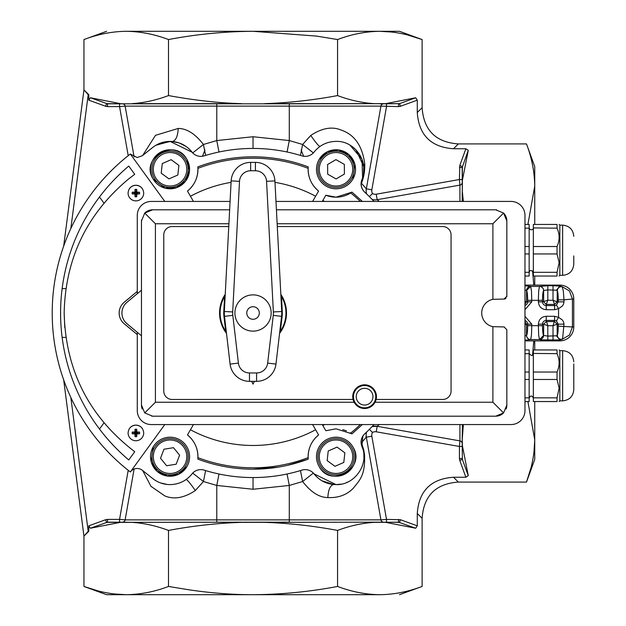 <?xml version="1.0" encoding="UTF-8"?>
<svg xmlns="http://www.w3.org/2000/svg" width="626" height="626" viewBox="0 0 626 626"><rect width="100%" height="100%" fill="white"/><g stroke="black" fill="none" stroke-linecap="round" stroke-linejoin="round"><path stroke-width="0.94" d="M90.355 528.234L88.782 525.84L105.614 519.729L106.561 522.35L107.523 522.186L90.355 528.234L120.403 522.35L132.047 522.35L122.391 522.186A2.786 2.786 0 0 0 125.137 519.877L134.105 469.054L125.137 519.877L119.558 519.392L119.558 522.186M369.395 196.642L372.486 193.551A5.579 5.579 0 0 1 371.836 189.811L386.508 106.608L386.508 103.814L384.802 103.814L399.505 103.65L398.543 103.814L398.543 106.608L380.929 106.123A2.786 2.786 0 0 1 383.675 103.814L379.841 103.814L383.675 103.814A2.786 2.786 0 0 0 380.929 106.123L366.046 190.531M415.711 97.766L417.284 100.16L400.46 106.271L399.505 103.65L415.711 97.766L385.663 103.65L289.29 103.814L289.29 106.123L125.137 106.123L119.558 106.608L107.523 106.608L107.523 103.814L90.355 97.766L121.264 103.814L126.225 103.814L106.561 103.65L105.614 106.271L88.782 100.16L90.355 97.766M462.215 182.479L462.215 182.362A2.786 2.786 0 0 1 459.914 185.108L377.196 199.694L459.914 185.108L459.429 179.529L459.766 165.577L462.387 166.532L462.215 201.431L462.387 180.366L468.271 150.326L465.869 148.753L453.514 148.753C430.946 147.157 418.864 135.083 417.284 112.516L422.112 107.688C423.708 130.263 435.782 142.337 458.349 143.917L526.489 143.917C531.818 157.963 534.565 172.048 534.737 186.188L527.898 224.444M462.215 443.638L462.215 446.471L459.429 446.471L459.914 440.892L377.196 426.306L459.914 440.892A2.786 2.786 0 0 1 462.215 443.638L462.215 443.638A2.786 2.786 0 0 0 459.914 440.892L459.914 424.561M379.841 594.7C365.678 594.528 351.585 591.773 337.57 586.452C309.534 591.781 281.356 594.528 253.037 594.7C233.029 594.739 211.878 593.143 189.584 589.911L168.496 586.452L168.496 530.425C192.675 525.879 216.972 523.187 241.393 522.35L383.675 522.186L373.237 522.186L385.663 522.35L415.711 528.234L417.284 525.84L417.284 513.484C418.872 490.909 430.954 478.835 453.514 477.247L458.349 482.083C435.774 483.671 423.692 495.753 422.112 518.312L422.112 586.452C408.074 591.781 393.981 594.528 379.841 594.7L106.608 594.7L83.954 586.452L97.679 590.795M381.171 519.854L289.29 519.877L289.29 522.186L106.561 522.35M119.629 106.6L122.993 106.31M113.783 593.933L126.225 594.7C112.054 594.528 97.969 591.773 83.954 586.452L83.954 536.13L63.68 379.888M63.68 246.112L83.954 89.87L83.954 39.548C97.992 34.219 112.085 31.472 126.225 31.3L126.147 31.3M459.437 179.592L459.727 182.964M468.271 475.674L465.869 477.247L459.766 460.423L462.387 459.468L462.215 444.773L462.387 459.468L468.271 475.674L462.387 445.634L462.215 439.812L462.215 446.471M462.387 424.561L462.215 439.812L463.365 424.561M88.782 531.294L88.196 531.294L83.954 536.13L88.782 531.294L88.782 525.84M168.496 586.452C154.45 591.781 140.365 594.528 126.225 594.7L106.608 594.7M264.602 522.186L132.047 522.35C144.238 523.179 156.383 525.871 168.496 530.425M88.196 531.294L70.832 397.44M70.832 228.56L88.196 94.706L83.954 89.87L88.782 94.706L88.782 100.16M168.496 39.548C196.533 34.219 224.711 31.472 253.037 31.3L126.225 31.3C140.388 31.472 154.481 34.227 168.496 39.548L168.496 95.575C156.398 100.129 144.246 102.82 132.047 103.65L241.393 103.65C219.1 103.055 194.796 100.363 168.496 95.575M106.608 31.3L83.954 39.548M383.558 522.178L383.675 522.186A2.786 2.786 0 0 1 380.929 519.877L386.508 519.392L400.46 519.729L399.505 522.35L398.543 522.186L415.711 528.234M392.283 32.067L379.841 31.3C394.012 31.472 408.097 34.227 422.112 39.548L422.112 107.688M337.57 95.575C313.391 100.121 289.095 102.813 264.673 103.65L374.019 103.65C361.828 102.82 349.684 100.129 337.57 95.575L337.57 39.548L316.482 36.089L253.037 31.3L399.458 31.3L422.112 39.548L408.387 35.205M459.429 167.494L462.215 167.494L468.271 150.326M533.97 452.254L534.737 439.812C534.557 453.975 531.81 468.068 526.489 482.083L458.349 482.083M527.898 401.548L534.737 439.812L534.737 459.429L526.489 482.083L530.825 468.35M337.57 586.452L337.57 530.425C349.668 525.871 361.82 523.179 374.019 522.35L398.543 522.186L398.543 519.392M373.237 522.186L264.673 522.35C289.095 523.187 313.391 525.879 337.57 530.425M88.196 94.706L88.782 94.706M241.464 103.814L122.391 103.814A2.786 2.786 0 0 1 125.137 106.123L134.105 156.954L125.122 106.005M399.458 31.3L379.841 31.3C365.701 31.472 351.616 34.219 337.57 39.548M417.284 100.16L417.284 112.516M463.357 201.431L462.387 192.01L462.387 201.431M534.737 166.571L534.737 186.188L534.737 166.571L526.489 143.917M399.458 594.7L422.112 586.452M465.869 477.247L453.514 477.247M241.464 522.186L132.047 522.35M105.614 519.729L107.523 519.392L107.523 522.186L121.264 522.186M119.558 103.814L119.558 106.608L128.213 155.686M107.523 103.814L121.264 103.814M142.681 155.459L155.491 135.333L178.23 128.44C186.838 128.502 195.242 133.847 203.434 144.473L216.776 140.553L216.776 103.814L289.29 103.814M399.505 103.65L264.602 103.814M533.775 340.888L532.577 355.052M532.577 270.941L533.775 285.104M534.737 285.104L534.737 276.043M534.737 224.444L534.737 186.188M534.737 340.888L534.737 349.95M534.737 401.548L534.737 459.429M399.505 522.35L384.802 522.186M462.387 459.468L462.215 458.506L459.429 458.506L459.429 446.471L376.226 431.799A5.579 5.579 0 0 0 372.486 432.449A5.579 5.579 0 0 0 371.836 436.189L386.508 519.392L386.508 522.186M349.965 145.13L362.024 159.215L362.587 177.737M362.415 178.261L361.828 180.171C360.404 184.701 361.351 188.676 364.653 192.088C361.163 188.536 360.24 184.412 361.875 179.717C369.708 162.377 355.012 140.607 336.005 141.39C327.038 141.586 319.722 145.154 314.041 152.095A11.158 11.158 0 0 1 301.935 155.874A164.56 164.56 0 0 0 253.029 148.44L253.037 136.742L289.29 140.553L302.632 144.473L310.77 135.435C322.038 127.986 332.242 126.225 341.366 130.153C354.496 134.668 362.282 145.819 364.708 163.605C365.036 170.35 363.964 176.923 361.476 183.316L366.343 188.841L380.929 106.123L289.29 106.123L289.29 140.553L287.068 152.001M155.874 145.263L170.061 141.39L192.151 152.259L191.501 151.445M341.256 484.109L336.013 484.61L314.009 473.859M130.388 471.926A8.365 8.365 0 0 1 142.384 470.306L152.627 478.491M372.486 193.551A5.579 5.579 0 0 0 376.226 194.201L459.429 179.529L462.215 179.529L462.215 167.494L462.215 181.227M462.215 201.431L462.215 192.8M376.132 426.173A11.158 11.158 0 0 0 372.094 426.596A11.158 11.158 0 0 1 377.196 426.306L379.239 424.561M372.486 432.449L369.395 429.358M383.675 522.186A2.786 2.786 0 0 1 380.929 519.877L366.343 437.159L380.952 519.995M371.836 436.189L366.343 437.159L361.476 442.684L363.761 449.969L364.535 454.664C365.388 475.4 359.809 480.032 353.072 488.483C346.616 494.963 338.298 497.991 328.094 497.584L327.844 497.56C319.229 497.498 310.825 492.153 302.64 481.527L289.29 485.447L289.29 519.877L125.137 519.877A2.786 2.786 0 0 1 122.391 522.186M218.998 473.999L216.776 485.447L203.434 481.527L195.296 490.565C184.028 498.014 173.832 499.775 164.708 495.847L150.952 486.332L142.681 470.549M152.807 478.632L155.084 480.252M160.436 482.896L167.283 484.469M179.615 482.92L180.03 482.771M316.592 476.73L317.679 477.74M321.858 480.752L333.752 484.516M152.65 478.507C157.76 482.513 163.566 484.547 170.061 484.61C179.028 484.414 186.352 480.846 192.025 473.905A11.158 11.158 0 0 1 204.131 470.126A164.56 164.56 0 0 0 301.943 470.118A11.158 11.158 0 0 1 314.041 473.898C319.722 480.838 327.046 484.407 336.013 484.61L336.24 484.61M346.405 482.599L347.892 481.957M361.883 467.137L362.407 465.728M363.894 457.426L363.863 455.258M363.565 173.574L363.769 166.61L355.983 149.81M355.036 148.894L352.524 146.805M188.974 148.785L188.449 148.315M186.18 146.523L179.2 142.931L171.774 141.445M170.585 141.398L156.891 144.692M361.108 440.743L361.257 443.521M313.407 473.053L302.64 481.527L300.457 470.58M287.068 473.999L289.29 485.447L253.037 489.258L216.776 485.447L216.776 522.186M205.618 470.58L203.434 481.527L192.667 473.06M379.231 201.431L377.196 199.694L376.226 194.201M361.108 185.249L361.257 182.487M313.407 152.947L302.632 144.473L300.457 155.42M218.998 152.001L216.776 140.553L253.037 136.742M205.618 155.42L203.434 144.473L192.659 152.947M336.013 484.61C355.02 485.385 369.708 463.623 361.875 446.283L362.571 448.216A27.888 27.888 0 0 0 361.828 445.829A11.158 11.158 0 0 1 364.653 433.912L363.01 435.821M374.004 424.561A164.56 164.56 0 0 1 364.653 433.912A11.158 11.158 0 0 0 361.875 446.283L362.931 435.939M361.875 179.717A11.158 11.158 0 0 0 364.653 192.088A164.56 164.56 0 0 1 373.996 201.431M130.38 154.082L137.157 157.533L142.376 155.702L152.642 147.493C157.76 143.487 163.566 141.453 170.053 141.39C179.02 141.593 186.345 145.162 192.025 152.102A11.158 11.158 0 0 0 204.131 155.882A164.56 164.56 0 0 1 253.029 148.44M164.794 201.439L130.341 154.019A200.813 200.813 0 0 0 130.349 471.981L164.794 424.569M142.556 189.005A7.809 7.809 0 0 0 129.222 189.005M134.723 174.294L128.44 179.099L134.723 174.294L128.753 166.062A192.448 192.448 0 0 0 128.753 459.938L134.731 451.714C89.095 416.728 65.573 370.49 64.165 313L64.783 327.609M128.44 179.099C86.748 214.006 65.323 258.64 64.165 313M142.564 428.873A7.809 7.809 0 0 0 129.222 428.873M322.28 424.561L325.849 430.743L336.013 428.826L351.984 433.849L362.344 424.561M312.617 424.561L318.603 434.929C311.114 441.26 307.656 449.319 308.227 459.116C290.433 465.799 272.036 469.164 253.037 469.187L278.038 467.176L253.037 469.187C234.03 469.164 215.634 465.807 197.847 459.116C198.419 449.327 194.96 441.26 187.471 434.929L193.457 424.569M195.148 181.462A27.888 27.888 0 0 1 187.464 191.071L193.45 201.439M187.464 191.071C194.96 184.74 198.419 176.681 197.839 166.884C215.634 160.201 234.03 156.836 253.029 156.813C272.036 156.836 290.433 160.193 308.219 166.884C307.648 176.673 311.106 184.74 318.595 191.071A27.888 27.888 0 0 1 310.16 179.756M312.609 201.431L318.595 191.071M322.273 201.431L325.841 195.249L336.005 197.174L351.976 192.143L362.344 201.431M319.103 466.48A19.523 19.523 0 0 1 326.248 439.812A19.523 19.523 0 0 1 352.923 446.956A19.523 19.523 0 0 1 345.771 473.624A19.523 19.523 0 0 1 319.103 466.48C330.653 488.898 366.562 468.162 352.923 446.956M153.151 446.956A19.523 19.523 0 0 1 179.819 439.812A19.523 19.523 0 0 1 186.971 466.48A19.523 19.523 0 0 1 160.295 473.632A19.523 19.523 0 0 1 153.151 446.956L151.179 461.691M164.92 188.121L153.151 179.044C139.504 157.838 175.413 137.102 186.963 159.52A19.523 19.523 0 0 1 179.819 186.188A19.523 19.523 0 0 1 153.151 179.044A19.523 19.523 0 0 1 160.295 152.376A19.523 19.523 0 0 1 186.963 159.52L189.537 170.538L185.57 181.133L176.391 187.753L165.084 188.16M352.915 179.044A19.523 19.523 0 0 1 326.248 186.188A19.523 19.523 0 0 1 319.096 159.52A19.523 19.523 0 0 1 345.771 152.368A19.523 19.523 0 0 1 352.915 179.044L354.887 164.309M190.453 429.772A132.485 132.485 0 0 0 315.621 429.765M315.614 196.228A132.485 132.485 0 0 0 274.986 182.346M231.072 182.354A132.485 132.485 0 0 0 190.445 196.235M103.955 422.886L99.495 429.029A192.448 192.448 0 0 1 99.495 196.979L103.955 203.114M360.341 424.561A154.794 154.794 0 0 1 350.763 433.043L350.349 432.793M346.46 430.852L342.727 429.647M196.04 446.573A27.888 27.888 0 0 1 197.933 457.661A154.794 154.794 0 0 0 308.133 457.653A27.888 27.888 0 0 1 310.441 445.587M310.919 444.538A27.888 27.888 0 0 1 318.603 434.929M308.188 458.678L308.227 459.116L287.381 465.368L308.227 459.116M187.471 434.929A27.888 27.888 0 0 1 195.907 446.244M197.847 459.116L197.879 458.678M308.133 168.331L308.133 168.339A154.794 154.794 0 0 0 197.933 168.347A27.888 27.888 0 0 1 195.633 180.413M197.879 167.322L197.839 166.884M308.219 166.884L308.188 167.322M310.026 179.427A27.888 27.888 0 0 1 308.133 168.339M360.341 201.431A154.794 154.794 0 0 0 350.756 192.949A27.888 27.888 0 0 1 325.841 195.249M186.971 466.48L178.715 474.218L167.557 476.081L157.236 471.441L151.226 461.855M319.096 159.52L327.351 151.782L338.51 149.919L348.831 154.559L354.84 164.145M322.867 425.586A132.485 132.485 0 0 0 324.487 424.561M324.479 201.431A132.485 132.485 0 0 0 322.86 200.414M65.902 288.602L62.138 288.602M62.138 337.406L65.91 337.406M143.706 432.934C143.237 428.192 140.639 425.586 135.897 425.124C131.147 425.586 128.549 428.192 128.08 432.934A7.809 7.809 0 0 0 135.897 440.743A7.809 7.809 0 0 0 143.706 432.934M136.758 429.24L135.028 429.24L134.95 431.987L132.203 432.073L132.203 433.795L134.95 433.873L135.028 436.627L135.897 436.643L136.758 436.627L136.836 433.873L139.582 433.795L139.582 432.073L136.836 431.987L136.758 429.24L135.897 432.934L135.028 429.24M136.836 431.987L135.897 432.934L139.582 432.073M139.582 433.795L135.897 432.934L136.836 433.873M136.758 436.627L135.897 432.934L135.028 436.627M134.95 433.873L135.897 432.934L132.203 433.795M132.203 432.073L135.897 432.934L134.95 431.987M143.698 193.074C143.237 188.324 140.631 185.726 135.889 185.257C131.147 185.726 128.541 188.324 128.08 193.074A7.809 7.809 0 0 0 135.889 200.883A7.809 7.809 0 0 0 143.698 193.074M136.75 189.381L135.028 189.381L134.95 192.127L132.196 192.205L132.196 193.935L134.95 194.013L135.028 196.76L135.889 196.775L136.75 196.76L136.836 194.013L139.582 193.935L139.582 192.205L136.836 192.127L136.75 189.381L135.889 193.074L135.028 189.381M136.836 192.127L135.889 193.074L139.582 192.205M139.582 193.935L135.889 193.074L136.836 194.013M136.75 196.76L135.889 193.074L135.028 196.76M134.95 194.013L135.889 193.074L132.196 193.935M132.196 192.205L135.889 193.074L134.95 192.127M181.509 183.332A18.131 18.131 0 0 1 156.007 180.734A18.131 18.131 0 0 1 158.597 155.232A18.131 18.131 0 0 1 184.107 157.83A18.131 18.131 0 0 1 181.509 183.332A18.131 18.131 0 0 1 156.007 180.734A18.131 18.131 0 0 1 158.597 155.232A18.131 18.131 0 0 1 184.107 157.83A18.131 18.131 0 0 1 181.509 183.332M177.839 175.006L178.903 165.405L171.125 159.677L162.275 163.558L161.203 173.159L168.989 178.887L177.839 175.006M349.034 181.892A18.131 18.131 0 0 1 323.399 182.307A18.131 18.131 0 0 1 322.985 156.672A18.131 18.131 0 0 1 348.619 156.257A18.131 18.131 0 0 1 349.034 181.892A18.131 18.131 0 0 1 323.399 182.307A18.131 18.131 0 0 1 322.985 156.672A18.131 18.131 0 0 1 348.619 156.257A18.131 18.131 0 0 1 349.034 181.892M344.41 174.051L344.339 164.388L335.943 159.622L327.609 164.505L327.672 174.169L336.076 178.942L344.41 174.051M177.643 473.186A18.131 18.131 0 0 1 153.597 464.304A18.131 18.131 0 0 1 162.478 440.25A18.131 18.131 0 0 1 186.525 449.132A18.131 18.131 0 0 1 177.643 473.186A18.131 18.131 0 0 1 153.597 464.304A18.131 18.131 0 0 1 162.478 440.25A18.131 18.131 0 0 1 186.525 449.132A18.131 18.131 0 0 1 177.643 473.186M176.164 464.202L179.599 455.172L173.488 447.684L163.949 449.233L160.522 458.263L166.633 465.752L176.164 464.202M347.469 470.768A18.131 18.131 0 0 1 321.96 468.17A18.131 18.131 0 0 1 324.558 442.668A18.131 18.131 0 0 1 350.067 445.266A18.131 18.131 0 0 1 347.469 470.768A18.131 18.131 0 0 1 321.96 468.17A18.131 18.131 0 0 1 324.558 442.668A18.131 18.131 0 0 1 350.067 445.266A18.131 18.131 0 0 1 347.469 470.768M343.791 462.442L344.863 452.841L337.078 447.113L328.227 450.994L327.163 460.595L334.949 466.323L343.791 462.442M524.971 285.104L559.824 285.104A13.944 13.944 0 0 1 573.776 299.048L573.776 326.936A13.944 13.944 0 0 1 559.832 340.888L524.971 340.888M524.971 285.785L530.629 286.387L526.497 290.534L524.971 290.057M530.629 286.387L530.692 286.434A4.163 4.116 125.5 0 0 526.56 290.581C527.233 291.528 527.593 294.776 527.655 300.324L538.368 300.324L538.681 290.902L539.463 286.434A4.163 4.116 54.5 0 1 543.595 290.581L543.65 290.534A4.163 4.116 54.5 0 0 539.518 286.387L530.692 286.434L531.466 290.902L531.787 301.842L524.971 309.635M539.518 286.387L547.805 285.746L547.805 289.893L543.65 290.534L543.65 301.842L546.232 304.416L547.805 300.269L542.499 301.842A3.733 3.733 0 0 0 546.232 305.574L554.597 305.574A3.733 3.733 0 0 0 556.475 305.065L558.236 301.842L563.995 301.842L563.533 304.111L562.32 306.044L558.556 308.641L556.475 305.065M556.436 290.206L547.805 289.893L547.805 300.269L553.024 300.269L554.597 304.416L557.179 301.842L553.024 300.269L553.024 285.746L559.824 286.059L556.436 290.206L557.179 290.667C557.594 287.866 559.214 286.505 562.031 286.583L559.824 286.059L559.824 285.104M557.257 290.738C557.86 291.755 558.181 294.783 558.236 299.823L558.236 301.842L557.179 301.842L557.257 290.738C557.688 287.921 559.315 286.559 562.156 286.661L562.031 286.583M562.156 286.661L569.449 290.949L572.446 299.048L563.995 299.823L563.322 291.02L562.156 286.661M558.236 326.169L572.446 326.936L569.449 335.043L562.156 339.323C559.315 339.433 557.688 338.071 557.257 335.254C557.86 334.245 558.181 331.217 558.236 326.162L558.236 324.151L556.475 320.927A3.733 3.733 0 0 0 554.597 320.418L553.024 325.723L557.179 324.151L554.597 321.568L546.232 321.568L543.65 324.151L547.805 325.723L546.232 320.418A3.733 3.733 0 0 0 542.499 324.151L538.368 324.151L538.368 325.669L531.787 325.669L531.474 335.09L530.692 339.558A4.163 4.116 54.5 0 1 526.56 335.411L526.497 335.458A4.163 4.116 54.5 0 0 530.629 339.605L539.463 339.558L538.681 335.09L538.368 325.669L542.499 325.669L542.499 324.151L543.65 324.151L543.65 335.458L547.805 336.092L556.436 335.786L559.832 339.934L540.371 339.848L539.518 339.597L543.595 335.411A4.163 4.116 125.5 0 1 539.463 339.558L539.518 339.597M559.832 340.888L559.832 339.934L562.156 339.323L562.68 337.954L563.995 324.151L557.179 324.151L557.179 335.325L556.436 335.786M524.971 335.935L526.497 335.458L526.497 324.151L524.971 321.811M538.368 301.842L542.499 301.842L542.499 300.324L538.368 300.324L538.368 301.842C538.822 306.599 541.443 309.221 546.232 309.706L554.597 309.706L558.556 308.641L558.556 317.351L556.475 320.927M538.368 324.151C538.853 319.37 541.474 316.74 546.232 316.286L554.597 316.286L558.556 317.351L562.328 319.956L563.541 321.889L563.995 324.151M524.971 304.181L526.497 301.842L524.971 301.325M562.031 339.409C559.214 339.488 557.594 338.126 557.179 335.325L557.257 335.254M524.971 324.667L527.655 324.151A3.733 3.733 0 0 0 524.971 320.567M204.952 149.935L202.448 156.257M301.122 149.935L303.618 156.257M137.29 334.62L124.183 323.72A13.944 13.944 0 0 1 124.183 302.28L137.282 291.38M275.988 201.439L511.027 201.431A13.944 13.944 0 0 1 524.971 215.375L524.971 410.617A13.944 13.944 0 0 1 511.027 424.561L151.234 424.569A13.944 13.944 0 0 1 137.29 410.617L137.29 332.304M230.078 201.439L151.226 201.439A13.944 13.944 0 0 0 137.282 215.383L137.282 293.704M141.507 220.008A11.158 11.158 0 0 0 141.468 220.962L144.739 213.075L152.627 209.804A11.158 11.158 0 0 0 144.559 213.255M496.637 209.843A11.158 11.158 0 0 0 495.682 209.796L503.57 213.067L506.841 220.955A11.158 11.158 0 0 0 503.39 212.887M506.81 296.701A2.786 2.786 0 0 0 506.841 296.262L506.841 220.955L506.841 296.262L504.055 299.048A2.786 2.786 0 0 0 506.011 298.242M504.055 299.048L492.897 299.33A13.944 13.944 0 0 0 492.897 326.662L492.897 402.244L503.578 412.925L506.841 405.038L506.841 329.73L504.055 326.944A2.786 2.786 0 0 1 504.313 326.952M496.559 416.157A11.158 11.158 0 0 0 503.601 412.894M506.105 409.021A11.158 11.158 0 0 0 506.841 405.038L506.841 329.73M228.913 223.748L155.412 223.748L155.412 402.252L144.739 412.933L141.468 405.045A11.158 11.158 0 0 0 142.204 409.028M151.672 416.157A11.158 11.158 0 0 0 152.627 416.196L495.69 416.196L503.578 412.925M141.468 405.045L141.468 220.962M155.412 223.748L144.739 213.075M495.682 209.796L276.418 209.804M229.64 209.804L152.627 209.804M277.146 223.748L492.897 223.748L503.57 213.067M504.055 326.944L492.897 326.662M152.627 416.196L144.739 412.933M364.598 408.528C369.246 408.363 372.728 406.266 375.06 402.252L375.06 402.252A11.855 11.855 0 0 0 364.598 384.818A11.855 11.855 0 0 0 354.144 402.252C356.468 406.266 359.95 408.363 364.598 408.528M141.468 290.221L126.968 302.28A13.944 13.944 0 0 0 126.968 323.72L141.468 335.786M368.964 407.69A11.855 11.855 0 0 0 372.259 405.718M356.898 405.679A11.855 11.855 0 0 0 360.185 407.675M228.772 226.542L172.15 226.542A8.365 8.365 0 0 0 163.777 234.906L163.785 391.094A8.365 8.365 0 0 0 172.15 399.466L353.08 399.458M376.116 399.458L442.692 399.458A8.365 8.365 0 0 0 451.064 391.094L451.056 234.899A8.365 8.365 0 0 0 442.692 226.534L277.295 226.534M364.598 407.831A11.158 11.158 0 0 0 375.756 396.673A11.158 11.158 0 0 0 364.598 385.514A11.158 11.158 0 0 0 353.44 396.673A11.158 11.158 0 0 0 364.598 407.831A11.158 11.158 0 0 0 375.756 396.673A11.158 11.158 0 0 0 364.598 385.514A11.158 11.158 0 0 0 353.44 396.673A11.158 11.158 0 0 0 364.598 407.831M254.446 381.336L253.037 384.121L251.629 381.336M275.972 364.082L267.662 363.111L273.257 315.371L281.567 316.341A28.726 28.726 0 0 0 281.723 311.505L274.916 180.898A19.523 19.523 0 0 0 255.416 162.384L250.643 162.384A19.523 19.523 0 0 0 231.15 180.898L224.343 311.505A28.726 28.726 0 0 0 224.499 316.341L230.094 364.082A19.523 19.523 0 0 0 249.484 381.336L256.582 381.336A19.523 19.523 0 0 0 275.972 364.082L281.567 316.341L282.123 316.404L280.37 331.326A32.912 32.912 0 0 0 281.497 296.481L280.91 294.478A33.468 33.468 0 0 1 279.658 333.275L280.37 331.326L279.822 331.256M282.123 316.404A29.289 29.289 0 0 0 282.279 311.474L281.497 296.481L280.941 296.505L280.824 294.204A0.556 0.556 0 0 0 280.91 294.478A0.556 0.556 0 0 1 280.824 294.204M279.658 333.275A0.556 0.556 0 0 0 279.548 333.548A0.556 0.556 0 0 1 279.658 333.275A33.468 33.468 0 0 0 280.91 294.478M225.243 294.204L224.57 296.481A32.912 32.912 0 0 0 225.696 331.326L226.409 333.282A0.556 0.556 0 0 1 226.518 333.548A0.556 0.556 0 0 0 226.409 333.282A33.468 33.468 0 0 1 225.157 294.486A0.556 0.556 0 0 0 225.243 294.204L225.243 294.204A0.556 0.556 0 0 1 225.157 294.486A33.468 33.468 0 0 0 226.409 333.282M225.125 296.505L224.57 296.481L223.787 311.474A29.289 29.289 0 0 0 223.944 316.412L225.696 331.326L226.252 331.256M253.037 294.869A18.131 18.131 0 0 0 234.906 313A18.131 18.131 0 0 0 253.037 331.131A18.131 18.131 0 0 0 271.16 313A18.131 18.131 0 0 0 253.037 294.869M253.037 306.724A6.276 6.276 0 0 0 246.761 313A6.276 6.276 0 0 0 253.037 319.276A6.276 6.276 0 0 0 259.313 313A6.276 6.276 0 0 0 253.037 306.724M533.344 398.066C531.951 395.366 530.558 395.366 529.158 398.066L529.158 401.548L524.971 401.548M529.158 353.44C531.537 356.202 532.937 356.202 533.336 353.44L557.046 353.674L557.046 349.95C559.808 349.95 559.808 349.95 557.046 349.95C559.808 349.95 559.808 349.95 557.046 349.95L533.336 349.95L533.344 401.548L557.046 401.548L557.046 397.831L559.135 388.12L557.046 379.473L557.046 372.032C559.808 365.913 559.808 359.793 557.046 353.674M562.625 400.851L562.625 350.646L559.84 350.646L559.84 400.851L562.625 400.851C569.402 400.194 573.119 396.469 573.784 389.693L573.784 363.894M573.784 381.43L573.784 387.604M524.971 349.95L529.158 349.95L529.158 397.831L524.971 397.831M557.046 401.548C559.808 401.548 559.808 401.548 557.046 401.548C559.808 401.548 559.808 401.548 557.046 401.548M557.046 379.473L533.336 379.473M533.336 372.032L557.046 372.032M533.344 397.831L557.046 397.831M524.971 372.032L529.158 372.032M524.971 379.473L529.158 379.473M524.971 353.674L529.158 353.674M533.336 272.553C531.231 269.767 529.831 269.767 529.158 272.553L529.158 276.043L524.971 276.043M529.158 227.927C530.277 231.776 534.721 228.537 533.336 227.927L557.046 228.161L557.046 224.444C559.808 224.444 559.808 224.444 557.046 224.444C559.808 224.444 559.808 224.444 557.046 224.444L533.336 224.444L533.336 276.043L557.046 276.043L557.046 272.318L559.128 262.615L557.046 253.96L557.046 246.519C559.808 240.4 559.808 234.28 557.046 228.161M562.625 275.338L562.625 225.141L559.832 225.141L559.832 275.338L562.625 275.338C569.402 274.681 573.119 270.964 573.784 264.188L573.784 262.091M573.784 255.924L573.784 264.188M524.971 224.444L529.158 224.444L529.158 272.318L524.971 272.318M557.046 276.043C559.808 276.043 559.808 276.043 557.046 276.043C559.808 276.043 559.808 276.043 557.046 276.043M557.046 253.96L533.336 253.96M533.336 246.519L557.046 246.519M533.336 272.318L557.046 272.318M524.971 246.519L529.158 246.519M524.971 253.96L529.158 253.96M524.971 228.161L529.158 228.161M107.523 519.392L119.558 519.392L128.213 470.314M105.614 106.271L107.523 106.608M458.349 143.917L453.514 148.753M422.112 518.312L417.284 513.484M459.766 165.577L465.869 148.753M398.543 106.608L400.46 106.271M459.429 458.506L459.766 460.423M400.46 519.729L417.284 525.84M122.508 103.822L122.391 103.814A2.786 2.786 0 0 1 125.137 106.123M371.836 189.811L366.343 188.841A11.158 11.158 0 0 0 366.625 193.943M376.226 431.799L377.196 426.306L372.094 426.596M372.094 199.404A11.158 11.158 0 0 0 377.196 199.694M462.215 182.362A2.786 2.786 0 0 1 459.914 185.108L460.024 185.085M459.914 185.108L459.914 201.431M366.625 432.057A11.158 11.158 0 0 0 366.343 437.159M366.288 432.378L366.022 437.535M363.753 453.866L364.535 454.664M333.627 484.508C330.215 485.353 328.29 489.704 327.844 497.56M253.037 477.56L253.037 489.258M186.141 479.508C187.597 480.095 190.648 483.781 195.296 490.565M363.769 166.61L364.708 163.605M319.933 146.492C318.477 145.905 315.426 142.219 310.77 135.435M172.44 141.492C175.851 140.647 177.776 136.296 178.23 128.44M159.481 156.312A16.738 16.738 0 0 0 157.087 179.858A16.738 16.738 0 0 0 180.632 182.252A16.738 16.738 0 0 0 183.027 158.707A16.738 16.738 0 0 0 159.481 156.312M323.986 157.642A16.738 16.738 0 0 0 324.37 181.305A16.738 16.738 0 0 0 348.033 180.922A16.738 16.738 0 0 0 347.649 157.259A16.738 16.738 0 0 0 323.986 157.642M163.057 441.518A16.738 16.738 0 0 0 154.857 463.725A16.738 16.738 0 0 0 177.064 471.918A16.738 16.738 0 0 0 185.257 449.718A16.738 16.738 0 0 0 163.057 441.518M325.434 443.748A16.738 16.738 0 0 0 323.039 467.293A16.738 16.738 0 0 0 346.585 469.688A16.738 16.738 0 0 0 348.979 446.142A16.738 16.738 0 0 0 325.434 443.748M547.805 285.746L553.024 285.746M530.629 339.605L524.971 340.208M531.787 324.151L527.655 324.151L527.655 325.669L531.787 325.669L531.787 324.151L524.971 316.357M524.971 305.425A3.733 3.733 0 0 0 527.655 301.842L526.497 301.842L526.56 290.581M573.776 326.936L572.446 326.936L572.446 299.048L573.776 299.048M553.024 340.239L553.024 325.723L547.805 325.723L547.805 340.239M546.232 316.286L546.232 320.418L554.597 320.418L554.597 316.286M563.995 301.842L563.995 299.823L558.236 299.823M554.597 309.706L554.597 304.416L546.232 304.416L546.232 309.706M527.655 300.324L527.655 301.842L531.787 301.842M542.499 300.324C542.554 294.776 542.922 291.528 543.595 290.581M543.595 335.411C542.922 334.464 542.554 331.217 542.499 325.669M527.655 325.669C527.601 331.217 527.233 334.464 526.56 335.411M492.897 223.748L492.897 299.33M375.06 402.252L492.897 402.244M155.412 402.252L354.144 402.252M364.598 405.038A8.365 8.365 0 0 0 372.963 396.673A8.365 8.365 0 0 0 364.598 388.308A8.365 8.365 0 0 0 356.233 396.673A8.365 8.365 0 0 0 364.598 405.038M231.15 180.898L239.508 181.329L232.7 311.944L223.787 311.474M232.7 311.944A20.361 20.361 0 0 0 232.809 315.371L223.944 316.412M282.279 311.474L273.366 311.944L266.559 181.329L274.916 180.898M255.416 162.384L255.416 170.757L250.643 170.757L250.643 162.384M266.559 181.329A11.158 11.158 0 0 0 255.416 170.757M250.643 170.757A11.158 11.158 0 0 0 239.508 181.329M230.094 364.082L238.404 363.111L232.809 315.371M249.484 381.336L249.484 372.963A11.158 11.158 0 0 1 238.404 363.111M256.582 381.336L256.582 372.963L249.484 372.963M256.582 372.963A11.158 11.158 0 0 0 267.662 363.111L270.166 341.749M273.257 315.371A20.361 20.361 0 0 0 273.366 311.944M562.625 350.646C569.402 351.311 573.119 355.028 573.784 361.805M559.84 350.646L559.135 349.95M559.84 400.851L559.135 401.548M562.625 225.141C569.402 225.798 573.119 229.515 573.776 236.292M559.832 225.141L559.135 224.437M559.832 275.338L559.135 276.043"/></g></svg>
